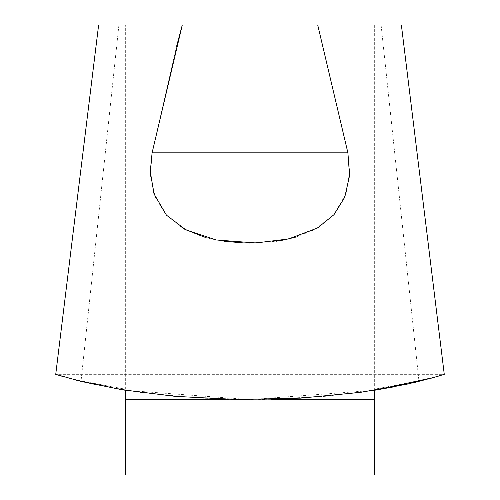 <?xml version="1.0" encoding="UTF-8"?>
<svg xmlns="http://www.w3.org/2000/svg" width="500" height="500" viewBox="0 0 500 500"><rect width="100%" height="100%" fill="white"/><g stroke="black" fill="none" stroke-linecap="round" stroke-linejoin="round"><path stroke-width="0.38" stroke-dasharray="2.5 1.88" d="M125.669 389.244L125.669 25L125.669 389.244L81.056 380.95L125.669 389.244M125.669 399.338L125.669 389.906L125.669 390.312L249.938 399.606L374.331 390.312L374.331 389.244L374.331 475L125.669 475L125.669 399.338L374.331 399.338M374.331 25L374.331 389.244L374.331 25L381.094 25L374.331 25M443.794 374.494L431.444 378.144L418.944 380.95L374.331 389.244L418.944 380.95L433.481 377.575M440.55 375.5L444.269 374.338L401.375 25L98.625 25L118.906 25L98.625 25L55.731 374.338L64.188 376.9L92.537 384.081L139.519 392.362L199.419 398.144L263.581 399.5L324.925 396.356L374.331 390.312M433.894 377.456L444.269 374.338L55.75 374.338L68.556 378.144L81.056 380.95L64.356 376.956M125.669 25L118.906 25L125.669 25M176.65 46.137L152.1 152.825L150.438 175.637L155.231 197.194L165.981 214.644L182.444 227.969L184.613 229.188M204.381 237.138L211.412 238.95L223.894 241.256M250 243.05L276.106 241.256M295.681 237.119L314.163 229.844L333.55 215.162L346 193.869L349.725 171.612L347.9 152.825L317.719 25M57.119 374.775L55.731 374.338L444.25 374.338M395.112 386.637L414.694 382.438M435.644 376.956L443.581 374.556M431.444 378.144L68.556 378.144L431.444 378.144L418.944 380.95L81.056 380.95L68.556 378.144L55.731 374.338L75.375 379.981M121.144 389.581L121.75 389.681M381.094 25L418.944 380.95L381.094 25M118.906 25L81.056 380.95L118.906 25M347.9 152.825L152.1 152.825M374.331 389.906L125.669 389.906L374.331 389.906M228.381 399.338L271.394 399.338"/><path stroke-width="0.75" d="M121.75 389.681L125.669 390.312L125.669 475L374.331 475L374.331 390.312L395.112 386.637M317.719 25L347.9 152.825L349.562 175.637L344.769 197.194L334.019 214.644L317.556 227.969L288.587 238.95L255.881 242.963L216.25 239.975L185.837 229.844L166.45 215.162L154 193.869L150.275 171.612L152.1 152.825L182.281 25L401.375 25L444.269 374.338L435.812 376.9L407.463 384.081L360.481 392.362L300.581 398.144L236.419 399.5L175.075 396.356L121.75 389.681L81.294 381.469L55.75 374.35M55.731 374.35L98.625 25L182.281 25L176.65 46.137M433.481 377.575L440.55 375.5M184.613 229.188L204.381 237.138M223.894 241.256L244.119 242.963L250 243.05M276.106 241.256L283.75 239.975L295.681 237.119M64.356 376.956L57.119 374.775M414.694 382.438L435.644 376.956M75.375 379.981L121.144 389.581M374.331 390.312L433.894 377.456M444.269 374.338L431.444 378.144M152.1 152.825L347.9 152.825M125.669 399.338L228.381 399.338M271.394 399.338L374.331 399.338"/></g></svg>
